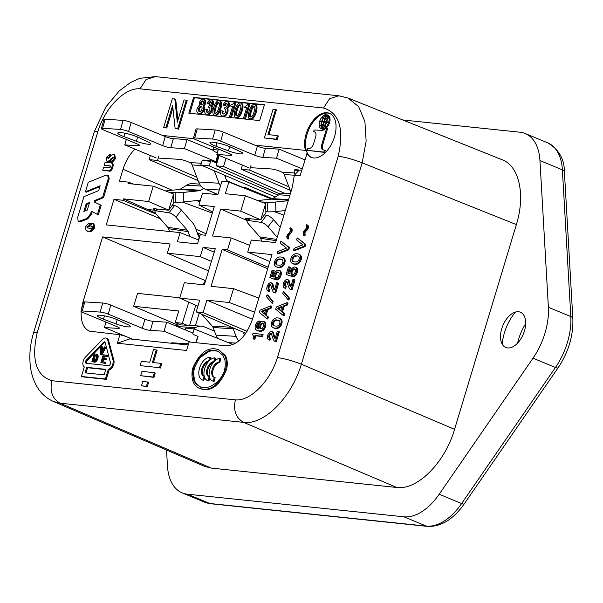<?xml version="1.0" encoding="UTF-8"?>
<svg xmlns="http://www.w3.org/2000/svg" width="603" height="603" viewBox="0 0 603 603"><rect width="100%" height="100%" fill="white"/><g stroke="black" fill="none" stroke-linecap="round" stroke-linejoin="round"><path stroke-width="0.9" d="M194.49 97.716L189.794 113.289L194.49 97.716L264.355 105.02L193.593 97.347L188.814 113.183L259.659 120.585L264.438 104.749L193.593 97.347M231.56 117.17L235.901 102.804L234.997 102.427L230.663 116.794L231.56 117.17L229.539 116.681L232.683 106.264L230.55 106.038L232.6 106.535M230.663 116.794L229.539 116.681M230.55 106.038L231.205 104.628A3.769 2.186 -67.5 0 0 234.1 102.337L234.997 102.427M206.038 114.163L206.935 114.532A4.809 2.789 -67.5 0 0 207.266 114.63L206.369 114.261A4.809 2.789 112.5 0 1 206.038 114.163A4.809 2.789 112.5 0 1 204.862 110.025L205.133 109.128L206.482 109.271L206.271 109.987A2.638 1.53 112.5 0 0 206.912 112.241A2.638 1.53 112.5 0 0 207.078 112.294L207.53 112.339A2.638 1.53 -67.5 0 0 209.64 110.341L209.859 109.625A2.638 1.53 -67.5 0 0 209.218 107.364A2.638 1.53 -67.5 0 0 209.045 107.311L208.6 107.266L209.083 105.653L209.535 105.698A2.088 1.214 -67.5 0 0 211.148 104.198L211.367 103.482A1.975 1.146 -67.5 0 0 210.884 101.794A1.975 1.146 -67.5 0 0 210.726 101.749L210.281 101.703A1.975 1.146 112.5 0 0 208.668 103.196L208.45 103.92L207.213 103.791L207.432 103.068A4.342 2.525 112.5 0 1 210.711 99.894L211.382 99.962A4.342 2.525 -67.5 0 1 211.517 100.015A4.342 2.525 -67.5 0 1 212.603 103.61L212.384 104.327L213.281 104.703L213.5 103.98L212.603 103.61M206.271 109.987L207.168 110.357L207.379 109.64L206.482 109.271M207.266 114.63L206.369 114.261M207.945 114.698A4.809 2.789 -67.5 0 0 211.834 111.035L210.937 110.658A4.809 2.789 -67.5 0 1 207.048 114.329M211.834 111.035L212.105 110.138L211.208 109.761L210.937 110.658M212.105 110.138A4.726 2.744 -67.5 0 0 211.789 106.95L210.892 106.58A4.221 2.45 -67.5 0 0 212.384 104.327M211.208 109.761A4.726 2.744 -67.5 0 0 210.892 106.58M211.789 106.95A4.221 2.45 -67.5 0 0 213.281 104.703M213.5 103.98A4.342 2.525 -67.5 0 0 212.414 100.384A4.342 2.525 -67.5 0 0 212.279 100.339L211.645 100.075M208.45 103.92L207.213 103.791M209.347 104.289L209.565 103.573L208.668 103.196M209.565 103.573A1.975 1.146 -67.5 0 1 211.178 102.073L210.281 101.703M209.588 107.651L208.6 107.266M207.168 110.357A2.638 1.53 -67.5 0 0 207.432 112.331M214.08 115.007L214.977 115.377A4.251 2.465 -67.5 0 0 215.392 115.482L215.678 115.512A4.251 2.465 -67.5 0 0 218.346 113.892A8.698 5.05 -67.5 0 0 220.54 109.497L221.052 107.779A8.698 5.05 -67.5 0 0 221.58 103.203A4.251 2.465 -67.5 0 0 220.427 101.251L219.53 100.874A4.251 2.465 112.5 0 1 220.683 102.827A8.698 5.05 112.5 0 1 220.155 107.402L219.643 109.12A8.698 5.05 -67.5 0 1 217.449 113.522A4.251 2.465 -67.5 0 1 214.781 115.135L214.495 115.105A4.251 2.465 112.5 0 1 214.08 115.007A4.251 2.465 112.5 0 1 212.927 113.047A8.698 5.05 112.5 0 1 213.454 108.472L213.975 106.754A8.698 5.05 -67.5 0 1 216.16 102.359A4.251 2.465 -67.5 0 1 218.829 100.739L219.115 100.769A4.251 2.465 112.5 0 1 219.53 100.874M216.251 104.236A9.271 5.382 -67.5 0 0 215.256 106.746L214.645 108.751A9.271 5.382 112.5 0 0 214.118 111.306A2.744 1.59 112.5 0 0 214.849 113.251A2.744 1.59 112.5 0 0 215.12 113.319L215.241 113.334A2.744 1.59 -67.5 0 0 217.359 111.645A9.271 5.382 -67.5 0 0 218.361 109.135L218.964 107.13A9.271 5.382 112.5 0 0 219.492 104.575A2.744 1.59 112.5 0 0 218.761 102.623A2.744 1.59 112.5 0 0 218.497 102.555L218.369 102.548A2.744 1.59 -67.5 0 0 216.251 104.236L217.148 104.605A9.271 5.382 -67.5 0 0 216.153 107.115L215.256 106.746M219.145 102.909A2.744 1.59 -67.5 0 0 217.148 104.605M216.153 107.115L215.542 109.12A9.271 5.382 -67.5 0 0 215.015 111.676A2.744 1.59 -67.5 0 0 215.369 113.341M243.537 118.143L245.557 118.633L249.898 104.266L249.001 103.889L244.66 118.256L243.537 118.143L246.68 107.726L244.547 107.5L245.202 106.09A3.769 2.186 -67.5 0 0 248.104 103.799L249.001 103.889M244.547 107.5L246.604 107.997M255.544 111.095A8.698 5.05 -67.5 0 0 256.064 106.527A4.251 2.465 -67.5 0 0 254.918 104.568L255.815 104.945A4.251 2.465 112.5 0 1 256.961 106.897A8.698 5.05 112.5 0 1 256.441 111.472L255.544 111.095L255.024 112.821A8.698 5.05 -67.5 0 1 252.838 117.216A4.251 2.465 -67.5 0 1 250.17 118.836L249.876 118.806A4.251 2.465 -67.5 0 1 249.469 118.701L250.366 119.07A4.251 2.465 112.5 0 0 250.773 119.175L251.067 119.206A4.251 2.465 -67.5 0 0 253.735 117.593A8.698 5.05 -67.5 0 0 255.921 113.191L256.441 111.472M199.397 113.809L198.5 113.439A4.809 2.789 112.5 0 1 198.161 113.341L199.058 113.711A4.809 2.789 -67.5 0 0 199.397 113.809L200.068 113.877A4.809 2.789 -67.5 0 0 203.965 110.213L204.236 109.316A4.726 2.744 -67.5 0 0 203.92 106.128A4.221 2.45 -67.5 0 0 205.412 103.882L205.631 103.158A4.342 2.525 -67.5 0 0 204.545 99.563A4.342 2.525 -67.5 0 0 204.409 99.51L203.776 99.254M221.889 115.814L222.786 116.191A4.809 2.789 -67.5 0 0 223.125 116.289L222.228 115.912A4.809 2.789 112.5 0 1 221.889 115.814A4.809 2.789 112.5 0 1 220.721 111.683L220.992 110.786L222.341 110.929L222.123 111.645A2.638 1.53 112.5 0 0 222.771 113.899A2.638 1.53 112.5 0 0 222.937 113.952L223.389 113.997A2.638 1.53 -67.5 0 0 225.499 112L225.718 111.276A2.638 1.53 -67.5 0 0 225.07 109.022A2.638 1.53 -67.5 0 0 224.904 108.97L225.447 109.309M225.424 105.231L224.527 104.854L224.308 105.57L223.072 105.442L225.205 105.947L225.424 105.231A1.975 1.146 -67.5 0 1 227.03 103.731L227.075 103.731M223.803 116.356A4.809 2.789 -67.5 0 0 227.693 112.686L227.964 111.789A4.726 2.744 -67.5 0 0 227.648 108.608A4.221 2.45 -67.5 0 0 229.14 106.354L229.359 105.638A4.342 2.525 -67.5 0 0 228.273 102.043A4.342 2.525 -67.5 0 0 228.138 101.99L227.504 101.726M223.291 113.99A2.638 1.53 -67.5 0 1 223.02 112.015L223.238 111.299L222.341 110.929M241.547 109.633A8.698 5.05 -67.5 0 0 242.067 105.065A4.251 2.465 -67.5 0 0 240.914 103.105L241.811 103.482A4.251 2.465 112.5 0 1 242.964 105.435A8.698 5.05 112.5 0 1 242.444 110.01L241.547 109.633L241.027 111.359A8.698 5.05 -67.5 0 1 238.841 115.753A4.251 2.465 -67.5 0 1 236.165 117.374L235.879 117.344A4.251 2.465 -67.5 0 1 235.464 117.238L236.361 117.608A4.251 2.465 112.5 0 0 236.775 117.713L237.062 117.743A4.251 2.465 -67.5 0 0 239.738 116.13A8.698 5.05 -67.5 0 0 241.924 111.728L242.444 110.01M201.688 102.751L200.791 102.374L200.58 103.098A2.088 1.214 112.5 0 0 201.108 104.794A2.088 1.214 112.5 0 0 201.214 104.832L201.666 104.877A2.088 1.214 -67.5 0 1 201.477 103.467L201.688 102.751A1.975 1.146 -67.5 0 1 203.301 101.251L203.347 101.259M240.529 105.148A2.744 1.59 -67.5 0 0 238.532 106.844A9.271 5.382 -67.5 0 0 237.537 109.347L236.64 108.977L236.029 110.982A9.271 5.382 -67.5 0 0 235.502 113.537A2.744 1.59 -67.5 0 0 236.24 115.49A2.744 1.59 -67.5 0 0 236.504 115.55L236.625 115.565A2.744 1.59 -67.5 0 0 238.743 113.877A9.271 5.382 -67.5 0 0 239.745 111.367L240.348 109.362A9.271 5.382 -67.5 0 0 240.883 106.806A2.744 1.59 -67.5 0 0 240.145 104.862A2.744 1.59 -67.5 0 0 239.881 104.794L239.753 104.779A2.744 1.59 -67.5 0 0 237.635 106.467A9.271 5.382 -67.5 0 0 236.64 108.977M236.753 115.572A2.744 1.59 112.5 0 1 236.399 113.914A9.271 5.382 112.5 0 1 236.926 111.351L237.537 109.347M199.563 111.51A2.638 1.53 -67.5 0 1 199.291 109.535L199.51 108.819L198.613 108.45A2.638 1.53 112.5 0 1 200.724 106.445L201.176 106.49A2.638 1.53 -67.5 0 1 201.342 106.543A2.638 1.53 -67.5 0 1 201.99 108.796L201.771 109.52A2.638 1.53 -67.5 0 1 199.661 111.517L199.209 111.472A2.638 1.53 112.5 0 1 199.043 111.419A2.638 1.53 112.5 0 1 198.395 109.166L198.613 108.45M199.51 108.819A2.638 1.53 -67.5 0 1 201.621 106.814L201.719 106.829M240.914 103.105A4.251 2.465 -67.5 0 0 240.507 103.007L240.213 102.977A4.251 2.465 -67.5 0 0 237.544 104.59A8.698 5.05 -67.5 0 0 235.358 108.992L234.838 110.711A8.698 5.05 -67.5 0 0 234.318 115.286A4.251 2.465 -67.5 0 0 235.464 117.238M224.452 108.924L224.942 107.304L225.394 107.357A2.088 1.214 -67.5 0 0 227.007 105.857L227.225 105.141A1.975 1.146 -67.5 0 0 226.743 103.445A1.975 1.146 -67.5 0 0 226.585 103.407L226.133 103.354A1.975 1.146 112.5 0 0 224.527 104.854M222.906 115.987A4.809 2.789 -67.5 0 0 226.796 112.316L227.067 111.419A4.726 2.744 -67.5 0 0 226.751 108.239A4.221 2.45 -67.5 0 0 228.243 105.985L228.462 105.269A4.342 2.525 -67.5 0 0 227.376 101.666A4.342 2.525 -67.5 0 0 227.241 101.621L226.562 101.553A4.342 2.525 112.5 0 0 223.283 104.726L223.072 105.442M198.161 113.341A4.809 2.789 112.5 0 1 196.993 109.203L197.264 108.306A4.726 2.744 112.5 0 1 199.42 105.382A4.221 2.45 112.5 0 1 199.337 102.97L199.555 102.246A4.342 2.525 112.5 0 1 202.834 99.073L203.513 99.141A4.342 2.525 -67.5 0 1 203.648 99.194A4.342 2.525 -67.5 0 1 204.734 102.789L204.515 103.505L205.412 103.882M203.92 106.128L203.023 105.759A4.221 2.45 -67.5 0 0 204.515 103.505M205.631 103.158L204.734 102.789M200.068 113.877L198.5 113.439M203.965 110.213L203.068 109.836A4.809 2.789 -67.5 0 1 199.171 113.507M204.236 109.316L203.339 108.939L203.068 109.836M203.339 108.939A4.726 2.744 -67.5 0 0 203.023 105.759M200.791 102.374A1.975 1.146 112.5 0 1 202.404 100.882L202.857 100.927A1.975 1.146 -67.5 0 1 203.015 100.972A1.975 1.146 -67.5 0 1 203.49 102.661L203.279 103.377A2.088 1.214 -67.5 0 1 201.666 104.877M203.301 101.251L202.404 100.882M201.477 103.467L200.58 103.098M201.621 106.814L200.724 106.445M199.291 109.535L198.395 109.166M223.02 112.015L222.123 111.645M223.125 116.289L222.228 115.912M227.693 112.686L226.796 112.316M227.964 111.789L227.067 111.419M227.648 108.608L226.751 108.239M229.14 106.354L228.243 105.985M229.359 105.638L228.462 105.269M225.205 105.947L224.308 105.57M227.03 103.731L226.133 103.354M254.526 106.61A2.744 1.59 -67.5 0 0 252.536 108.306A9.271 5.382 -67.5 0 0 251.534 110.809L250.637 110.439L250.034 112.444A9.271 5.382 -67.5 0 0 249.499 115A2.744 1.59 -67.5 0 0 250.237 116.952A2.744 1.59 -67.5 0 0 250.501 117.02L250.629 117.027A2.744 1.59 -67.5 0 0 252.747 115.339A9.271 5.382 -67.5 0 0 253.742 112.829L254.353 110.824A9.271 5.382 -67.5 0 0 254.881 108.269A2.744 1.59 -67.5 0 0 254.149 106.324A2.744 1.59 -67.5 0 0 253.878 106.256L253.757 106.241A2.744 1.59 -67.5 0 0 251.639 107.929A9.271 5.382 -67.5 0 0 250.637 110.439M250.75 117.035A2.744 1.59 112.5 0 1 250.396 115.377A9.271 5.382 112.5 0 1 250.931 112.814L251.534 110.809M245.557 118.633L244.66 118.256M254.918 104.568A4.251 2.465 -67.5 0 0 254.504 104.47L254.217 104.44A4.251 2.465 -67.5 0 0 251.541 106.053A8.698 5.05 -67.5 0 0 249.356 110.455L248.843 112.173A8.698 5.05 -67.5 0 0 248.315 116.748A4.251 2.465 -67.5 0 0 249.469 118.701M285.37 284.315L285.596 283.583L284.699 283.206L284.473 283.945L285.37 284.315A2.02 1.176 -67.5 0 0 285.475 285.965M338.208 156.207L277.41 357.587C270.257 381.277 250.253 401.425 235.411 399.872C233.105 410.432 235.841 417.932 243.627 422.371L396.812 487.473C417.427 490.345 444.954 462.629 454.556 429.328L516.372 224.595C525.59 195.04 519.304 166.096 502.299 159.81L348.037 98.04L338.848 95.787L329.6 98.688L323.532 108.005C339.421 113.002 344.313 129.065 338.208 156.207C345.398 157.202 353.388 159.411 362.177 162.848L366.134 141.117L364.898 121.572L358.604 106.603L348.037 98.04M90.767 226.163L91.656 223.231L93.111 223.457L93.623 227.798L89.998 231.288L86.086 230.783L85.475 226.758L88.95 222.997L89.606 223.072L88.724 225.997L86.93 226.773L87.111 227.926L91.264 228.416L92.282 227.437L91.95 226.344L90.767 226.163L92.267 226.6M289.749 232.163L290.586 230.165L289.885 228.575L290.45 227.874L290.97 228.499L291.226 230.806L287.661 235.547L287.97 238.049L287.292 238.735L286.757 236.971L287.134 234.929L289.749 232.163M269.722 336.15L269.94 335.419L269.044 335.042L268.825 335.781L269.722 336.15A2.02 1.176 -67.5 0 0 269.827 337.801M292.674 263.632L293.571 264.001A8.902 5.171 -67.5 0 0 294.437 264.22L295.538 264.333A8.902 5.171 -67.5 0 0 298.824 263.277A4.349 2.525 112.5 0 0 301.048 259.938L301.183 259.463A4.349 2.525 -67.5 0 0 301.055 255.883A8.902 5.171 -67.5 0 0 299.45 254.443L298.553 254.067A8.902 5.171 -67.5 0 0 297.694 253.848L296.586 253.735A8.902 5.171 112.5 0 0 293.299 254.798A4.349 2.525 112.5 0 0 291.083 258.129L290.94 258.604A4.349 2.525 -67.5 0 0 291.068 262.184A8.902 5.171 -67.5 0 0 292.674 263.632A8.902 5.171 -67.5 0 0 293.533 263.843L294.641 263.963A8.902 5.171 112.5 0 0 297.927 262.9A4.349 2.525 112.5 0 0 300.151 259.561L300.286 259.094A4.349 2.525 -67.5 0 0 300.158 255.514A8.902 5.171 -67.5 0 0 298.553 254.067M141.388 361.333L149.732 362.207L153.531 349.634L156.23 349.921L152.438 362.486L160.782 363.36L159.478 367.672L140.092 365.644L141.388 361.333M163.662 127.421L166.805 128.024L163.662 127.421L172.337 98.688L174.81 98.945L177.312 122.175L184.036 99.91L186.282 100.143L177.606 128.876L175.134 128.62L172.631 105.389L165.908 127.655M103.414 342.368L86.41 359.976A2.028 1.176 -67.5 0 0 85.551 361.875A2.028 1.176 -67.5 0 0 86.101 363.27A2.028 1.176 -67.5 0 0 86.297 363.315L108.578 365.644A2.028 1.176 -67.5 0 0 110.025 364.604A2.028 1.176 -67.5 0 0 110.432 362.509L105.156 342.579A2.028 1.176 -67.5 0 0 104.658 341.924A2.028 1.176 -67.5 0 0 103.414 342.368L104.311 342.745L87.307 360.345A2.028 1.176 -67.5 0 0 86.659 363.353M287.292 238.735L288.189 239.105L288.867 238.419L288.558 235.924L291.679 232.268L290.782 231.891M290.714 233.489L289.817 233.12M148.624 201.508L153.252 186.169L128.07 183.538L128.492 182.144L119.439 181.194L123.027 169.3L172.277 190.231M287.081 281.812L286.289 281.48A2.02 1.176 -67.5 0 0 284.699 283.206M287.118 281.865A2.02 1.176 -67.5 0 0 285.596 283.583M287.427 279.536L288.257 279.875A4.319 2.51 -67.5 0 1 288.287 279.89A4.319 2.51 -67.5 0 1 289.432 281.646L288.536 281.277A21.602 12.542 -67.5 0 0 290.035 286.01A3.558 2.065 -67.5 0 0 290.729 286.674A3.558 2.065 -67.5 0 0 290.774 286.689L292.937 279.521L294.083 279.641L291.143 289.38L290.458 289.312A3.399 1.975 -67.5 0 1 290.126 289.229A3.399 1.975 -67.5 0 1 289.448 288.566A38.162 22.16 -67.5 0 1 287.277 282.294A2.141 1.244 -67.5 0 0 286.749 281.526L286.289 281.48M290.126 289.229L291.023 289.598A3.399 1.975 -67.5 0 0 291.355 289.681L292.04 289.757L294.98 280.011L294.083 279.641M268.825 335.781A2.02 1.176 112.5 0 0 269.27 337.71A2.02 1.176 112.5 0 0 269.307 337.725L269.767 337.77L269.157 339.798L268.697 339.745A4.447 2.578 112.5 0 1 268.682 339.745A4.447 2.578 112.5 0 1 267.619 335.841L267.951 334.74A4.447 2.578 -67.5 0 1 271.244 331.296L271.712 331.341A4.319 2.51 -67.5 0 0 271.712 331.341A4.319 2.51 -67.5 0 1 272.88 333.105A21.602 12.542 -67.5 0 0 274.388 337.838A3.558 2.065 -67.5 0 0 275.081 338.509A3.558 2.065 -67.5 0 0 275.119 338.524L277.282 331.356L278.435 331.477L275.496 341.215L274.802 341.147A3.399 1.975 -67.5 0 1 274.478 341.064A3.399 1.975 -67.5 0 1 273.8 340.401A38.162 22.16 -67.5 0 1 271.629 334.122A2.141 1.244 -67.5 0 0 271.101 333.361L270.634 333.316A2.02 1.176 -67.5 0 0 269.044 335.042M260.014 310.213L270.83 305.842L270.219 307.862L266.956 309.226L265.29 314.743L267.559 316.688L266.948 318.708L259.343 312.414L260.014 310.213M266.948 318.708L267.845 319.077L268.456 317.057L266.187 315.113L267.853 309.603L271.116 308.239L271.727 306.211L270.83 305.842M98.033 131.122C105.186 107.432 125.19 87.284 140.024 88.837L146.099 79.521L155.34 76.619L139.798 78.33L130.519 82.49L119.319 90.857L105.879 106.912L94.354 131.529L98.033 131.122L37.228 332.502L33.557 332.909C30.271 343.921 29.17 354.624 30.24 365.034C31.092 373.528 33.564 381.111 37.657 387.767C41.554 393.963 46.815 398.53 53.433 401.462L60.127 403.203C52.333 398.764 49.597 391.264 51.903 380.704C36.022 375.707 31.13 359.637 37.228 332.502M53.441 401.47L204.59 466.375L211.201 468.086L60.127 403.203L243.627 422.371C263.956 425.303 291.641 397.43 301.372 364.227L454.556 429.328M285.415 285.943L284.804 287.963L284.345 287.91A4.447 2.578 112.5 0 1 284.33 287.91L285.227 288.279A4.447 2.578 -67.5 0 0 285.227 288.279A4.447 2.578 -67.5 0 0 285.242 288.287L285.701 288.332L286.312 286.312L284.955 285.89A2.02 1.176 112.5 0 1 284.918 285.875A2.02 1.176 112.5 0 1 284.473 283.945M282.792 293.442L283.35 291.603L288.588 297.837L288.038 299.676L282.792 293.442M97.452 214.367L98.349 214.743L101.206 205.276L100.309 204.899L97.452 214.367L91.37 211.208L90.503 214.065L86.779 218.527L78.194 221.542L77.674 217.502L81.103 205.985L83.923 196.653L98.688 190.608L100.143 185.777L85.385 191.822L88.264 182.287L105.698 175.254L107.56 175.066L108.314 178.405L102.616 197.271L94.535 200.573L94.121 201.937L100.309 204.899M83.719 301.982L83.048 301.719L81.345 309.927M81.194 311.563C80.727 321.806 83.478 328.341 89.448 331.16L119.907 334.733L125.334 336.21M110.349 156.26L110.914 154.406L110.017 154.029L109.196 156.727L107.779 157.579L107.997 158.649L111.156 155.25L113.907 154.496L114.547 158.37L111.427 161.981L110.59 161.89L111.412 159.177L113.16 158.159L112.867 157.142L109.286 160.707L107.47 161.393L106.957 161.272L106.362 157.481L110.017 154.029M109.836 156.999L109.196 156.727M525.665 323.721A35.796 20.788 -67.5 0 0 518.753 338.796A35.796 20.788 -67.5 0 0 517.638 343.077M502.209 344.162A35.796 20.788 112.5 0 1 504.402 332.841A35.796 20.788 112.5 0 1 515.542 312.03M271.719 302.902L272.616 303.271L273.167 301.432L267.928 295.199L267.031 294.829L272.27 301.063L271.719 302.902L266.473 296.668L267.031 294.829M273.167 301.432L272.27 301.063M159.478 367.672L140.092 365.644M87.737 228.032L87.827 227.15L89.621 226.374L88.724 225.997M288.558 235.924L287.661 235.547M288.505 236.866L287.608 236.489M283.267 315.482L284.164 315.859L284.774 313.831L282.506 311.894L284.171 306.377L287.435 305.012L288.046 302.985L287.149 302.616L286.538 304.636L283.274 306.007L281.609 311.517L283.877 313.462L283.267 315.482L275.661 309.188L276.332 306.987L287.149 302.616M287.435 305.012L286.538 304.636M271.78 331.371L272.609 331.71A4.319 2.51 -67.5 0 1 272.639 331.725A4.319 2.51 -67.5 0 1 273.777 333.482A21.602 12.542 -67.5 0 0 275.239 338.132M101.206 205.276L94.121 201.937M284.171 306.377L283.274 306.007M282.506 311.894L281.609 311.517M177.945 120.08L175.707 99.322L174.81 98.945M89.621 226.374L90.503 223.442L89.606 223.072M288.038 299.676L288.935 300.045L289.493 298.206L284.247 291.973L283.35 291.603M134.989 149.129C129.585 154.406 125.597 161.129 123.027 169.3M153.411 362.591L157.127 350.29L156.23 349.921M292.04 289.757L291.143 289.38M95.018 202.306L95.432 200.95L103.512 197.648L109.211 178.782L108.457 175.435L107.56 175.066M286.169 274.403L291.799 276.408L286.169 274.403L288.445 266.865L289.591 266.986L287.759 273.053L290.126 273.868A4.244 2.465 -67.5 0 1 292.304 268.139L292.809 267.732A4.967 2.887 -67.5 0 1 295.349 267.091A4.967 2.887 -67.5 0 1 296.375 272.059A4.967 2.887 -67.5 0 1 292.455 276.385L292.892 274.538A3.023 1.756 -67.5 0 0 295.244 271.87A3.023 1.756 -67.5 0 0 294.611 268.885A3.023 1.756 -67.5 0 0 294.317 268.81L294.045 268.78A3.121 1.809 -67.5 0 0 291.603 270.785A3.121 1.809 -67.5 0 0 291.453 274.199L290.902 276.038M288.536 281.277A4.319 2.51 -67.5 0 0 287.39 279.521A4.319 2.51 -67.5 0 0 287.36 279.506L286.9 279.46A4.447 2.578 -67.5 0 0 283.598 282.905L283.267 284.005A4.447 2.578 112.5 0 0 284.33 287.91M291.679 232.268L292.229 230.044L291.332 229.675M292.123 231.175L291.226 230.806M402.804 119.974L520.027 132.215A53.69 31.175 -67.5 0 1 525.228 133.527A53.69 31.175 -67.5 0 1 539.949 160.549L548.383 307.281A53.69 31.175 -67.5 0 1 533.022 358.182L439.203 494.234A53.69 31.175 -67.5 0 1 403.912 516.801L187.375 494.181A53.69 31.175 -67.5 0 1 182.174 492.877A53.69 31.175 -67.5 0 1 167.446 465.848L166.541 450.034M321.761 144.577L326.766 127.987L326.298 127.934A8.027 4.658 -67.5 0 1 322.017 130.308L314.095 129.984L313.575 131.688L314.057 131.74A5.005 2.909 -67.5 0 1 314.615 131.869A5.005 2.909 -67.5 0 1 315.61 136.987L313.583 143.718A5.148 2.985 -67.5 0 1 309.588 148.391L307.839 148.391L307.251 150.335L323.826 152.069L324.414 150.124L322.771 149.77A5.133 2.977 -67.5 0 1 321.761 144.577L322.658 144.946A5.133 2.977 -67.5 0 0 323.231 149.868M188.769 302.133L182.385 323.268L175.232 322.522L178.714 310.982L133.655 306.279L178.058 325.145M293.601 261.732A9.49 5.51 -67.5 0 1 293.442 261.634A2.811 1.628 -67.5 0 1 293.028 258.958L293.088 258.755A2.811 1.628 112.5 0 1 295.048 256.335A9.49 5.51 112.5 0 1 296.782 256.117L295.885 255.747A9.49 5.51 112.5 0 0 294.151 255.958A2.811 1.628 112.5 0 0 292.191 258.386L292.131 258.589A2.811 1.628 -67.5 0 0 292.545 261.265A9.49 5.51 -67.5 0 0 293.133 261.581A9.49 5.51 -67.5 0 0 294.053 261.815L295.342 261.951A9.49 5.51 112.5 0 0 297.083 261.74A2.811 1.628 112.5 0 0 299.035 259.313L299.096 259.109A2.811 1.628 -67.5 0 0 298.681 256.433A9.49 5.51 -67.5 0 0 298.093 256.117A9.49 5.51 -67.5 0 0 297.173 255.883M103.512 197.648L102.616 197.271M78.194 221.542L80.32 221.851L87.676 218.897L91.4 214.442L92.244 211.661M175.134 128.62L177.606 128.876M267.951 134.605L277.403 135.592L276.317 139.187L264.393 137.936L273.069 109.211L275.541 109.467L267.951 134.605M95.432 200.95L94.535 200.573M268.456 317.057L267.559 316.688M274.569 289.523A21.602 12.542 -67.5 0 1 273.106 284.872A4.319 2.51 -67.5 0 0 271.968 283.116A4.319 2.51 -67.5 0 0 271.938 283.101L271.109 282.762M273.807 292.455L274.704 292.824A3.399 1.975 -67.5 0 0 275.028 292.907L275.722 292.983L278.661 283.237L277.764 282.867L274.825 292.606L274.131 292.538A3.399 1.975 -67.5 0 1 273.807 292.455A3.399 1.975 -67.5 0 1 273.129 291.792A38.162 22.16 -67.5 0 1 270.958 285.513A2.141 1.244 -67.5 0 0 270.43 284.752L269.971 284.706A2.02 1.176 -67.5 0 0 268.373 286.433L268.154 287.171A2.02 1.176 112.5 0 0 268.599 289.101A2.02 1.176 112.5 0 0 268.637 289.116L269.096 289.161L268.486 291.189L268.026 291.136A4.447 2.578 112.5 0 1 268.011 291.136A4.447 2.578 112.5 0 1 266.948 287.232L267.28 286.131A4.447 2.578 -67.5 0 1 270.581 282.686L271.041 282.732A4.319 2.51 -67.5 0 1 271.071 282.747A4.319 2.51 -67.5 0 1 272.209 284.495A21.602 12.542 -67.5 0 0 273.717 289.229A3.558 2.065 -67.5 0 0 274.41 289.9A3.558 2.065 -67.5 0 0 274.448 289.915L276.619 282.747L277.764 282.867M270.792 285.091A2.02 1.176 -67.5 0 0 269.27 286.809L268.373 286.433M269.157 289.191A2.02 1.176 -67.5 0 1 269.051 287.541L269.27 286.809M268.011 291.136L268.908 291.505A4.447 2.578 -67.5 0 0 268.908 291.505A4.447 2.578 -67.5 0 0 268.923 291.513L269.383 291.558L269.993 289.538L269.096 289.161M294.995 269.157L294.95 269.149A3.121 1.809 -67.5 0 0 292.5 271.154A3.121 1.809 -67.5 0 0 292.349 274.569L291.453 274.199M291.799 276.408L292.349 274.569M288.679 273.37L290.488 267.363L289.591 266.986M292.455 276.385L293.352 276.762A4.967 2.887 -67.5 0 0 297.271 272.428A4.967 2.887 -67.5 0 0 296.246 267.461L295.349 267.091M292.229 230.044L291.875 228.876L290.45 227.874M289.432 281.646A21.602 12.542 -67.5 0 0 290.887 286.297M273.31 327.776L274.207 328.153A8.902 5.171 -67.5 0 0 275.066 328.364L276.166 328.484A8.902 5.171 -67.5 0 0 279.453 327.421A4.349 2.525 112.5 0 0 281.676 324.09L281.82 323.615A4.349 2.525 -67.5 0 0 281.684 320.035A8.902 5.171 -67.5 0 0 280.086 318.588L279.189 318.218A8.902 5.171 -67.5 0 0 278.322 318L277.222 317.887A8.902 5.171 112.5 0 0 273.935 318.942A4.349 2.525 112.5 0 0 271.712 322.281L271.569 322.756A4.349 2.525 -67.5 0 0 271.704 326.336A8.902 5.171 -67.5 0 0 273.31 327.776A8.902 5.171 -67.5 0 0 274.169 327.994L275.269 328.107A8.902 5.171 112.5 0 0 278.556 327.052A4.349 2.525 112.5 0 0 280.779 323.713L280.923 323.246A4.349 2.525 -67.5 0 0 280.787 319.658A8.902 5.171 -67.5 0 0 279.189 318.218M259.81 323.268L260.36 321.429L259.463 321.052A4.816 2.796 -67.5 0 0 255.589 324.889A4.816 2.796 -67.5 0 0 256.207 329.954A17.623 10.236 -67.5 0 0 257.119 330.421A17.623 10.236 -67.5 0 0 260.76 330.783A5.043 2.925 -67.5 0 0 264.649 326.321A5.043 2.925 -67.5 0 0 263.579 321.369A5.043 2.925 -67.5 0 0 258.378 326.992A5.223 3.03 -67.5 0 0 258.747 328.944A27.595 16.025 -67.5 0 1 257.933 328.65A27.595 16.025 -67.5 0 1 257.119 328.266A2.887 1.681 -67.5 0 1 256.637 325.319A2.887 1.681 -67.5 0 1 258.913 322.891L259.81 323.268A2.887 1.681 -67.5 0 0 257.534 325.688A2.887 1.681 -67.5 0 0 258.016 328.635A27.595 16.025 -67.5 0 0 258.386 328.823M257.119 330.421L258.016 330.798A17.623 10.236 -67.5 0 0 261.657 331.153A5.043 2.925 -67.5 0 0 265.546 326.69A5.043 2.925 -67.5 0 0 264.476 321.738L263.579 321.369M113.899 360.421L108.63 340.491A6.113 3.55 -67.5 0 0 107.123 338.517L106.226 338.14A6.113 3.55 -67.5 0 0 102.48 339.497L85.475 357.104A6.113 3.55 -67.5 0 0 82.905 362.637A6.113 3.55 -67.5 0 0 84.299 366.933L81.42 376.468L82.325 376.837L106.286 379.347L109.158 369.827A6.113 3.55 -67.5 0 0 113.899 360.421L113.002 360.051L107.733 340.122A6.113 3.55 -67.5 0 0 106.226 338.14M293.42 250.373L294.317 250.742L305.08 246.559L305.751 244.351L297.196 237.876L304.854 243.981L304.183 246.19L293.42 250.373L294.03 248.353L302.789 244.901L296.586 239.896L297.196 237.876M276.355 266.85L277.252 267.227A8.902 5.171 -67.5 0 0 278.111 267.446L279.219 267.559A8.902 5.171 -67.5 0 0 282.506 266.496A4.349 2.525 -67.5 0 0 284.722 263.164L284.865 262.689A4.349 2.525 -67.5 0 0 284.737 259.109A8.902 5.171 -67.5 0 0 283.131 257.662L282.234 257.293A8.902 5.171 -67.5 0 0 281.367 257.074L280.267 256.961A8.902 5.171 112.5 0 0 276.981 258.024A4.349 2.525 112.5 0 0 274.757 261.355L274.621 261.83A4.349 2.525 -67.5 0 0 274.749 265.41A8.902 5.171 -67.5 0 0 276.355 266.85A8.902 5.171 -67.5 0 0 277.214 267.069L278.322 267.189A8.902 5.171 112.5 0 0 281.609 266.127A4.349 2.525 112.5 0 0 283.825 262.787L283.968 262.32A4.349 2.525 -67.5 0 0 283.84 258.74A8.902 5.171 -67.5 0 0 282.234 257.293M253.019 338.871L254.835 339.338L255.891 335.848L262.569 336.542L263.127 334.703L262.23 334.333L261.672 336.173L254.994 335.472L253.938 338.969L253.132 338.502A3.859 2.239 -67.5 0 0 252.574 334.838L253.019 333.369L262.23 334.333M268.93 134.71L276.438 109.836L275.541 109.467M264.393 137.936L277.214 139.557L278.3 135.969L277.403 135.592M277.101 253.599L277.998 253.969L288.762 249.785L289.432 247.577L280.877 241.094L288.536 247.207L287.865 249.408L277.101 253.599L277.712 251.572L286.47 248.127L280.267 243.122L280.877 241.094M178.503 129.246L187.179 100.52L186.282 100.143M166.805 128.024L172.903 107.854M93.111 223.457L94.008 223.826L94.52 228.175L90.895 231.658L89.998 231.288M86.086 230.783L90.895 231.658M303.611 235.509L304.507 235.879L305.193 235.193L304.877 232.698L308.442 227.949L308.193 225.65L306.769 224.655L307.651 226.449L307.545 227.58L303.98 232.321L304.289 234.823L303.611 235.509L303.121 232.803L304.131 230.632L306.573 228.047L306.912 226.939L306.203 225.349L306.769 224.655M274.478 341.064L275.375 341.434A3.399 1.975 -67.5 0 0 275.699 341.517L276.393 341.592L279.332 331.846L278.435 331.477M271.463 333.7A2.02 1.176 -67.5 0 0 269.94 335.419M269.564 340.107A4.447 2.578 -67.5 0 0 269.579 340.115L270.054 340.167L270.664 338.147L269.767 337.77M268.682 339.745L269.579 340.115A4.447 2.578 -67.5 0 0 269.594 340.122L268.697 339.745M269.85 277.629L275.481 279.634L276.031 277.795L275.134 277.425L274.576 279.264L269.85 277.629L272.126 270.091L273.272 270.212L271.44 276.28L273.807 277.094A4.244 2.465 -67.5 0 1 275.986 271.365L276.491 270.958A4.967 2.887 -67.5 0 1 279.031 270.317A4.967 2.887 -67.5 0 1 280.056 275.285A4.967 2.887 -67.5 0 1 276.136 279.611L276.573 277.764A3.023 1.756 -67.5 0 0 278.925 275.096A3.023 1.756 -67.5 0 0 278.292 272.104A3.023 1.756 -67.5 0 0 277.998 272.036L277.727 272.006A3.121 1.809 -67.5 0 0 275.277 274.011A3.121 1.809 -67.5 0 0 275.134 277.425M272.36 276.596L274.169 270.589L273.272 270.212M276.136 279.611L277.033 279.988A4.967 2.887 -67.5 0 0 280.953 275.654A4.967 2.887 -67.5 0 0 279.928 270.687L279.031 270.317M276.031 277.795A3.121 1.809 -67.5 0 1 276.174 274.38A3.121 1.809 -67.5 0 1 278.624 272.375L278.676 272.383M85.385 191.822L86.282 192.191L99.894 186.621M111.661 163.262C114.887 162.478 112.309 172.322 109.279 171.139L102.721 170.174L103.603 167.242L109.505 167.86L110.515 166.918L110.243 165.885L104.213 165.23L110.53 166.164M113.198 157.519L111.713 159.207M111.171 159.961L110.183 161.076L108.367 161.762L106.957 161.272M109.769 157.089L108.57 158.544M113.907 154.496L114.804 154.873L115.444 158.74L112.324 162.35L111.427 161.981M110.59 161.89L112.324 162.35M160.375 368.041L161.679 363.73L160.782 363.36M141.456 385.792L147.298 386.681L148.602 382.37L147.705 382.001L146.401 386.312L141.456 385.792L142.753 381.48L147.705 382.001M140.665 375.707L153.946 377.372L155.242 373.061L154.345 372.692L153.049 377.003L140.665 375.707L141.969 371.395L154.345 372.692M306.844 153.448A23.864 13.854 -67.5 0 0 311.186 157.391A23.864 13.854 -67.5 0 0 333.127 140.657A23.864 13.854 -67.5 0 0 329.464 113.311A23.864 13.854 -67.5 0 0 310.846 123.69A23.864 13.854 -67.5 0 0 305.51 150.411L306.837 151.994A23.864 13.854 -67.5 0 0 307.274 152.958L300.106 175.774L294.332 175.172L298.832 170.528L294.347 170.054L295.018 169.601L301.756 170.302M129.939 338.117L129.698 338.901L117.336 343.243L186.553 350.471L189.123 341.961L226.163 345.836C237.416 345.248 246.16 336.436 252.408 319.409L271.976 254.602L247.682 252.062L251.315 240.039L275.601 242.579L292.387 186.99L294.332 175.172M117.336 343.243L119.907 334.733M83.048 301.719L102.616 236.911L205.608 280.681M245.768 333.293L196.186 311.887L199.721 300.188L179.679 298.101L184.314 282.762L204.349 284.85L215.271 248.677L203.038 247.403L200.249 256.622L167.333 253.185L170.114 243.966L102.616 236.911M196.186 311.887L203.105 312.61L247.072 331.296M258.853 298.063L233.534 288.664L229.351 302.525L206.859 300.173L203.105 312.61M233.534 288.664L211.042 286.312L222.19 249.401L227.527 249.959L231.16 237.936L212.542 235.992L220.675 209.037L240.718 211.125L245.346 195.787L225.311 193.699L228.839 182L221.919 181.277L217.871 194.701L202.533 193.096L198.945 204.982L214.284 206.588L205.623 235.268L200.286 234.71L197.498 243.929L177.342 241.818L180.124 232.6L106.249 224.889L113.967 199.329L123.012 200.279L123.434 198.877L148.617 201.508L168.644 210.221L173.536 194.008L153.252 186.169M162.539 135.464L193.902 138.743M213.756 147.117L213.025 149.529L218.135 150.064M226.019 158.31L223.532 166.556L216.085 165.772L219.191 155.476M254.67 145.097L305.51 150.411M199.616 388.37L200.513 388.739C211.005 392.184 219.718 385.709 226.653 369.3C227.753 363.775 227.361 359.252 225.469 355.74L218.527 349.65C208.035 346.205 199.322 352.687 192.387 369.089C190.978 379.506 193.39 385.935 199.616 388.37C210.108 391.814 218.821 385.332 225.748 368.93C226.856 363.405 226.464 358.883 224.572 355.363L218.527 349.65M276.393 341.592L275.496 341.215M288.867 238.419L287.97 238.049M153.946 377.372L153.049 377.003M277.214 139.557L276.317 139.187M108.676 157.948L107.779 157.579M266.187 315.113L265.29 314.743M87.827 227.15L86.93 226.773M200.075 235.396L197.807 234.446M160.247 218.716L113.967 199.329M298.523 256.335A9.49 5.51 -67.5 0 0 298.07 256.252M320.969 125.507A4.477 2.6 -67.5 0 0 319.447 126.419A7.07 4.108 -67.5 0 0 321.211 128.771A7.07 4.108 -67.5 0 0 321.512 128.869A10.417 6.053 -67.5 0 1 320.969 125.507L321.354 125.665M322.206 128.635A10.417 6.053 -67.5 0 0 322.409 129.246L321.512 128.869M321.211 128.771L322.108 129.14A7.07 4.108 -67.5 0 0 322.409 129.246M326.442 115.09L325.424 118.467A7.899 4.583 -67.5 0 0 326.992 118.263A8.615 5.005 -67.5 0 0 326.442 115.09L327.037 115.339M326.992 118.263L327.557 118.497M325.424 118.467L326.321 118.836A7.899 4.583 -67.5 0 0 326.411 118.851M326.555 115.135A10.417 6.053 -67.5 0 1 326.705 114.992L325.808 114.623A7.07 4.108 -67.5 0 0 322.439 116.507A4.477 2.6 -67.5 0 0 323.336 117.668L323.66 117.804M325.808 114.623A10.417 6.053 -67.5 0 0 323.336 117.668M325.967 115.045A8.615 5.005 -67.5 0 0 323.6 117.909A7.899 4.583 -67.5 0 0 324.15 118.218A7.899 4.583 -67.5 0 0 324.949 118.414L325.967 115.045L326.404 115.226M324.949 118.414L325.884 118.655M324.15 118.218L325.047 118.595A7.899 4.583 -67.5 0 0 325.846 118.791M322.839 125.123A9.158 5.314 -67.5 0 1 323.954 125.062L323.057 124.685L323.849 122.07L321.896 121.866A8.254 4.794 -67.5 0 0 321.369 124.904L321.987 125.168M323.057 124.685A9.158 5.314 -67.5 0 0 321.369 124.904M323.849 122.07L324.286 122.251M322.922 125.13A7.899 4.583 -67.5 0 0 321.354 125.334A8.615 5.005 -67.5 0 0 321.904 128.507L322.922 125.13L323.359 125.311M321.904 128.507L322.688 128.831M325.311 125.416L324.994 125.288A8.254 4.794 -67.5 0 0 326.276 122.326L326.607 122.462M324.829 125.183A9.158 5.314 -67.5 0 0 324.429 125.107L323.532 124.738A9.158 5.314 -67.5 0 1 324.399 124.957A9.158 5.314 -67.5 0 1 324.994 125.288M326.276 122.326L324.324 122.123L323.532 124.738M326.261 126.713A7.07 4.108 -67.5 0 0 328.56 122.56L329.457 122.937A7.07 4.108 -67.5 0 1 327.158 127.09L326.261 126.713A6.128 3.558 -67.5 0 0 325.273 125.484A9.105 5.284 -67.5 0 0 326.638 122.364L328.56 122.56M324.504 121.527L326.457 121.731A8.254 4.794 -67.5 0 0 326.984 118.693A9.158 5.314 -67.5 0 1 325.288 118.912L324.504 121.527L327.354 122.108A8.254 4.794 -67.5 0 0 327.384 122.002M326.457 121.731L327.354 122.108M324.414 118.791A9.158 5.314 -67.5 0 1 324.256 118.685L323.359 118.316A8.254 4.794 -67.5 0 0 322.07 121.278L324.964 121.723M322.07 121.278L324.919 121.851M323.359 118.316A9.158 5.314 -67.5 0 0 323.954 118.64A9.158 5.314 -67.5 0 0 324.813 118.859L325.251 119.04M324.022 121.482L324.813 118.859M329.637 122.341L326.818 121.768L329.637 122.341A7.07 4.108 -67.5 0 0 329.909 117.977L329.012 117.608A7.07 4.108 -67.5 0 1 328.733 121.972M326.818 121.768A9.105 5.284 -67.5 0 0 327.361 118.565A6.128 3.558 -67.5 0 0 329.012 117.608M321.866 121.964L319.613 121.625A7.07 4.108 -67.5 0 0 319.341 125.989L319.741 126.155M321.535 121.829A9.105 5.284 -67.5 0 0 320.984 125.032L321.55 125.273M320.984 125.032A6.128 3.558 -67.5 0 0 319.341 125.989M327.384 118.09A4.477 2.6 -67.5 0 0 328.899 117.178A7.07 4.108 -67.5 0 0 327.143 114.834A7.07 4.108 -67.5 0 0 326.841 114.728A10.417 6.053 -67.5 0 1 327.384 118.09L327.949 118.331M328.899 117.178L329.796 117.555A7.07 4.108 -67.5 0 0 328.04 115.203L327.143 114.834M322.658 144.946L327.663 128.356L326.766 127.987M324.414 150.124L325.311 150.494L324.723 152.438L323.826 152.069M307.251 150.335L324.723 152.438M315.037 132.117A5.005 2.909 -67.5 0 0 314.954 132.11L314.057 131.74M313.575 131.688L314.954 132.11M322.635 121.512A9.105 5.284 -67.5 0 0 322.605 121.61L319.794 121.037A7.07 4.108 -67.5 0 1 322.085 116.884A6.128 3.558 -67.5 0 0 323.072 118.12L323.969 118.489A9.105 5.284 -67.5 0 0 323.932 118.55M323.072 118.12A9.105 5.284 -67.5 0 0 321.708 121.241L322.605 121.61M322.085 116.884L322.778 117.17M323.11 117.525A6.128 3.558 -67.5 0 0 323.969 118.489M319.794 121.037L321.708 121.241M326.155 128.092A7.07 4.108 -67.5 0 1 323.434 129.351L322.537 128.974A7.07 4.108 -67.5 0 0 325.906 127.097A4.477 2.6 -67.5 0 0 325.017 125.929L325.914 126.306A4.477 2.6 -67.5 0 1 326.133 126.449M325.906 127.097L326.803 127.467A4.477 2.6 -67.5 0 0 326.464 126.803M322.537 128.974A10.417 6.053 -67.5 0 0 325.017 125.929M326.329 127.942A7.07 4.108 -67.5 0 0 326.803 127.467M322.379 128.56A8.615 5.005 -67.5 0 0 324.753 125.688L325.65 126.065A7.899 4.583 -67.5 0 0 325.092 125.748L324.195 125.379A7.899 4.583 -67.5 0 0 323.396 125.183L322.379 128.56L322.801 128.733M324.753 125.688A7.899 4.583 -67.5 0 0 324.195 125.379M84.993 211.005L87.02 204.281L89.289 203.354M89.546 202.51L86.123 203.912L83.84 211.472L87.262 210.07L89.546 202.51M87.02 204.281L86.123 203.912M128.492 182.144L133.271 184.081M285.242 288.287L284.345 287.91M133.655 306.279L137.552 293.382L179.777 297.792M267.853 309.603L266.956 309.226M180.124 232.6L198.673 240.032M270.054 340.167L269.157 339.798M111.879 158.973L110.982 158.597M284.774 313.831L283.877 313.462M271.433 333.647L270.634 333.316M289.063 235.027L288.166 234.657M291.875 228.876L290.97 228.499M156.32 214.231L123.012 200.279M501.756 328.665A19.092 11.088 112.5 0 1 510.914 314.457A19.092 11.088 112.5 0 1 523.125 314.284A19.092 11.088 112.5 0 1 524.429 331.032A19.092 11.088 112.5 0 1 511.261 347.479A19.092 11.088 112.5 0 1 500.663 339.18A19.092 11.088 112.5 0 1 501.756 328.665M307.274 152.958A23.864 13.854 -67.5 0 0 311.638 157.564M329.909 113.507A23.864 13.854 -67.5 0 0 311.073 125.138A23.864 13.854 -67.5 0 0 306.837 151.994M289.493 298.206L288.588 297.837M289.432 247.577L288.536 247.207M288.762 249.785L287.865 249.408M105.035 342.278A2.028 1.176 -67.5 0 0 104.311 342.745M91.875 361.694L95.01 362.199L97.068 360.398L98.153 355.974L97.867 355.039L96.412 354.202L97.294 356.313L96.171 360.029L94.535 361.672L91.875 361.694L94.241 353.878L96.412 354.202M100.271 354.504L101.899 354.956L105.977 347.313L105.08 346.936L101.002 354.579L100.271 354.504L100.912 346.506L101.59 346.574L101.078 353.079L104.409 346.868L105.08 346.936M102.163 351.052L102.487 346.944L101.59 346.574M100.889 362.637L105.344 363.383L105.638 362.403L104.741 362.034L104.447 363.014L100.889 362.637L103.256 354.82L106.746 355.182L106.452 356.162L103.633 355.868L102.925 358.212L105.495 358.484L105.201 359.456L102.631 359.192L101.862 361.732L104.741 362.034M103.904 358.31L104.53 356.237L107.349 356.531L107.643 355.551L106.746 355.182M102.842 361.83L103.528 359.561L106.098 359.833L106.392 358.853L105.495 358.484M285.701 288.332L284.804 287.963M264.4 313.756L261.287 311.48L264.31 314.073L265.697 309.475L261.287 311.48M110.183 161.076L109.286 160.707M280.629 310.846L282.016 306.249L277.606 308.254L280.629 310.846M280.719 310.53L277.606 308.254M278.503 308.63L281.744 307.153M396.812 487.473L211.201 468.086M271.116 308.239L270.219 307.862M173.536 194.008L173.785 203.241L168.644 210.221L154.406 208.736L153.245 208.842L155.19 210.281L147.72 209.497L123.434 198.877M262.184 311.857L265.418 310.379M86.003 372.948L87.578 367.732L105.706 369.624M218.346 351.353C213.673 350.433 210.357 350.614 208.404 351.896L201.319 356.757C199.819 357.255 194.113 367.023 194.302 369.383C192.998 371.614 194.377 382.558 195.832 382.596C196.058 383.606 197.678 385.091 200.693 387.043M219.771 362.591L218.874 362.215L220.012 358.431L220.909 358.8L219.771 362.591A8.02 4.658 -67.5 0 0 213.341 369.066A8.02 4.658 -67.5 0 0 214.457 377.433M214.05 381.526L215.196 377.742L214.299 377.372L213.153 381.156L214.05 381.526A12.007 6.972 -67.5 0 1 213.289 381.3L212.392 380.923A12.007 6.972 -67.5 0 0 213.153 381.156M215.06 360.624L215.768 358.265L214.872 357.896L213.733 361.679A8.02 4.658 -67.5 0 0 207.191 368.478A8.02 4.658 -67.5 0 0 208.781 376.709A8.02 4.658 -67.5 0 0 209.158 376.83L208.012 380.621L208.909 380.99L209.784 378.096M213.447 362.29A8.02 4.658 -67.5 0 0 207.922 369.398A8.02 4.658 -67.5 0 0 209.316 376.898M214.872 357.896A12.007 6.972 -67.5 0 0 204.93 367.905A12.007 6.972 -67.5 0 0 207.251 380.387L208.148 380.757A12.007 6.972 -67.5 0 0 208.909 380.99M208.306 361.755A8.02 4.658 -67.5 0 0 202.781 368.863A8.02 4.658 -67.5 0 0 204.176 376.362M209.919 360.081L210.628 357.73L209.731 357.353A12.007 6.972 -67.5 0 0 199.789 367.37A12.007 6.972 -67.5 0 0 202.111 379.852L203.007 380.222A12.007 6.972 -67.5 0 0 203.769 380.455L204.643 377.561M279.159 320.487A9.49 5.51 -67.5 0 0 278.699 320.404L276.521 319.899A9.49 5.51 112.5 0 0 274.78 320.11A2.811 1.628 112.5 0 0 272.82 322.537L272.76 322.741A2.811 1.628 -67.5 0 0 273.182 325.409A9.49 5.51 -67.5 0 0 273.77 325.733A9.49 5.51 -67.5 0 0 274.689 325.967L275.97 326.095A9.49 5.51 112.5 0 0 277.712 325.884A2.811 1.628 112.5 0 0 279.671 323.457L279.732 323.261A2.811 1.628 -67.5 0 0 279.31 320.585A9.49 5.51 -67.5 0 0 278.722 320.261A9.49 5.51 -67.5 0 0 277.802 320.035M274.229 325.884A9.49 5.51 -67.5 0 1 274.079 325.786A2.811 1.628 -67.5 0 1 273.656 323.11L273.717 322.906A2.811 1.628 112.5 0 1 275.677 320.479A9.49 5.51 112.5 0 1 277.418 320.268L278.699 320.404M93.849 360.798L95.485 355.393L96.307 355.476M263.27 323.359A3.105 1.801 -67.5 0 0 260.911 325.612A3.105 1.801 -67.5 0 0 260.978 328.876M282.204 259.561A9.49 5.51 -67.5 0 0 281.752 259.478L280.463 259.343A9.49 5.51 112.5 0 0 278.722 259.561A2.811 1.628 112.5 0 0 276.769 261.981L276.709 262.184A2.811 1.628 -67.5 0 0 277.124 264.86A9.49 5.51 -67.5 0 0 277.282 264.958M259.463 321.052L258.913 322.891M262.561 322.989A3.105 1.801 -67.5 0 0 259.916 325.484A3.105 1.801 -67.5 0 0 260.488 328.801A3.105 1.801 -67.5 0 0 260.79 328.876A3.105 1.801 -67.5 0 0 263.436 326.374A3.105 1.801 -67.5 0 0 262.863 323.065A3.105 1.801 -67.5 0 0 262.561 322.989M193.405 369.013C192.101 371.237 193.48 382.189 194.935 382.219C195.161 383.335 196.932 384.88 200.241 386.862C201.726 388.091 205.118 388 210.409 386.583L217.133 382.204C219.484 380.508 224.527 372.548 224.738 369.006C225.371 365.855 225.416 362.84 224.866 359.976L222.876 355.273L217.902 351.157C213.07 350.026 209.603 350.155 207.507 351.526L200.422 356.388C198.922 356.886 193.216 366.654 193.405 369.013L194.302 369.383M218.874 362.215A8.02 4.658 -67.5 0 0 212.331 369.013A8.02 4.658 -67.5 0 0 213.914 377.244A8.02 4.658 -67.5 0 0 214.299 377.372M220.012 358.431A12.007 6.972 -67.5 0 0 210.07 368.448A12.007 6.972 -67.5 0 0 212.392 380.923M207.251 380.387A12.007 6.972 -67.5 0 0 208.012 380.621M204.259 376.4L202.872 380.086L203.769 380.455M208.774 361.22L208.593 361.144A8.02 4.658 -67.5 0 0 202.05 367.943A8.02 4.658 -67.5 0 0 203.641 376.166A8.02 4.658 -67.5 0 0 204.018 376.295M209.731 357.353L208.593 361.144M202.111 379.852A12.007 6.972 -67.5 0 0 202.872 380.086M268.923 291.513L268.026 291.136M269.383 291.558L268.486 291.189M269.051 287.541L268.154 287.171M270.762 285.038L269.971 284.706M275.722 292.983L274.825 292.606M275.873 261.612L275.812 261.815A2.811 1.628 -67.5 0 0 276.227 264.491A9.49 5.51 -67.5 0 0 276.815 264.807A9.49 5.51 -67.5 0 0 277.734 265.041L279.023 265.177A9.49 5.51 112.5 0 0 280.757 264.958A2.811 1.628 112.5 0 0 282.717 262.539L282.777 262.335A2.811 1.628 -67.5 0 0 282.362 259.659A9.49 5.51 -67.5 0 0 281.774 259.343A9.49 5.51 -67.5 0 0 280.855 259.109L279.566 258.973A9.49 5.51 112.5 0 0 277.825 259.184A2.811 1.628 112.5 0 0 275.873 261.612L276.769 261.981M109.158 369.827L108.261 369.458L105.389 378.97L81.42 376.468M106.286 379.347L105.389 378.97M108.261 369.458A6.113 3.55 -67.5 0 0 113.002 360.051M85.023 372.842L104.131 374.84L105.789 369.353L86.681 367.355L85.023 372.842M97.618 354.813L96.721 354.436M97.867 355.039L96.97 354.662M94.55 362.252L93.653 361.883M95.01 362.199L94.113 361.83M95.432 362.041L94.535 361.672M95.741 361.875L94.837 361.506M96.254 361.423L95.357 361.054M96.646 360.963L95.749 360.586M97.068 360.398L96.171 360.029M97.52 359.539L96.623 359.169M97.784 358.86L96.887 358.491M97.965 358.272L97.068 357.903M98.108 357.587L97.211 357.21M98.191 356.682L97.294 356.313M98.153 355.974L97.256 355.604M98.055 355.461L97.158 355.084M96.457 355.725L94.588 355.024L92.877 360.692L94.437 360.752L95.312 360.142L96.39 357.835L96.457 355.725M95.485 355.393L94.588 355.024M96.133 355.318L95.689 355.137M101.899 354.956L101.002 354.579M105.344 363.383L104.447 363.014M103.528 359.561L102.631 359.192M106.098 359.833L105.201 359.456M104.53 356.237L103.633 355.868M107.349 356.531L106.452 356.162M87.578 367.732L86.681 367.355M104.213 165.23L105.095 162.297L110.764 162.885C113.99 162.109 111.412 171.953 108.382 170.762L102.721 170.174M110.764 162.885L112.248 163.405M254.835 339.338L253.938 338.969M255.891 335.848L254.994 335.472M262.569 336.542L261.672 336.173M147.298 386.681L146.401 386.312M305.751 244.351L304.854 243.981M305.08 246.559L304.183 246.19M308.193 225.65L307.296 225.273M308.548 226.826L307.651 226.449M305.193 235.193L304.289 234.823M304.832 233.64L303.927 233.271M304.877 232.698L303.98 232.321M305.382 231.801L304.485 231.431M307.033 230.271L306.136 229.894M307.997 229.042L307.1 228.665M308.442 227.949L307.545 227.58M275.481 279.634L274.576 279.264M225.447 177.576L225.982 175.805M217.351 152.83L214.208 151.489L213.025 149.529M150.32 155.491L149.084 159.591L157.504 160.473L196.789 177.169M158.883 155.906L157.504 160.473M213.281 149.959L211.811 149.8M198.123 180.651L149.084 159.591M212.316 213.093L182.34 202.05M155.468 213.063L147.72 209.497M202.073 234.899L197.151 232.607M195.9 229.117L206.06 233.813M155.19 210.281L155.657 210.5M212.64 212.03L198.945 204.982M167.333 253.185L208.563 270.89M197.905 306.196L179.679 298.093M203.038 247.403L214.223 252.16M200.249 256.622L211.442 261.378M218.58 155.22L216.266 162.893L211.344 160.858L202.91 159.976L202.178 160.428L210.605 161.31L211.344 160.858M210.605 161.31L209.226 165.87L278.194 195.184M182.385 323.268L187.134 325.281M175.232 322.522L180.712 324.889M209.226 165.87L200.807 164.996L202.178 160.428M188.204 345.006L129.698 338.894M250.976 165.524L249.604 170.091L288.882 186.787M249.604 170.091L241.177 169.209L242.421 165.109M290.216 190.269L241.177 169.209M216.085 165.772L280.139 194.091M284.624 193.277L223.532 166.556M303.897 159.418L305.005 159.531M294.339 170.054A5.962 3.467 -67.5 0 0 295.199 174.395M275.3 196.985L200.807 164.996M283.885 215.15L274.433 211.668M265.878 212.859L260.737 219.839L265.629 203.626L265.878 212.859M265.629 203.626L245.346 195.794M247.328 220.683L245.127 219.673L247.283 219.899L245.346 218.467L246.499 218.354L260.737 219.839L240.718 211.125M245.127 219.673L220.675 209.037M229.351 302.525L254.594 312.173M206.859 300.173L252.453 319.266M268.162 267.227L227.527 249.959M231.16 237.936L249.71 245.361M267.702 268.742L222.19 249.401M247.283 219.899L247.758 220.125M271.651 199.058L228.839 182M196.171 342.7L198.055 336.451L193.133 334.416L192.802 333.527L194.181 328.959L233.173 344.577M185.219 329.856L185.754 328.077L194.181 328.959M187.096 343.733L186.757 344.856M269.865 261.589L247.682 252.062M230.685 147.117L240.378 151.632A10.025 1.598 15.9 0 1 242.881 153.524A10.025 1.598 15.9 0 1 228.484 150.901L215.957 146.205A12.407 1.982 15.9 0 1 209.919 142.647A12.407 1.982 15.9 0 1 217.796 142.994A12.407 1.982 15.9 0 1 230.685 147.117M304.914 159.84L279.121 149.145L265.426 148.293A5.962 0.95 -164.1 0 1 257.353 146.212L223.261 132.072A5.962 0.95 -164.1 0 0 215.188 129.984L197.256 128.876A5.962 0.95 -164.1 0 0 196.005 129.102L193.427 138.162A5.962 0.95 -164.1 0 0 195.576 139.579L229.668 153.72A5.962 0.95 -164.1 0 1 231.816 155.137A5.962 0.95 -164.1 0 1 230.572 155.363L216.869 154.511L248.27 167.536M290.88 191.988A14.314 11.427 -86.5 0 1 290.721 191.596L284.224 174.569A4.771 3.806 -86.5 0 0 282.061 172.187L279.295 171.041A5.962 0.95 -164.1 0 0 271.222 168.953L250.335 167.664M218.429 149.054L216.869 154.511M197.256 128.876L194.679 137.944A5.962 0.95 -164.1 0 0 193.427 138.162M194.679 137.944L212.603 139.052A5.962 0.95 -164.1 0 1 220.675 141.132L254.768 155.273A5.962 0.95 -164.1 0 0 262.84 157.353L276.536 158.205L302.193 168.848M279.121 149.145L276.536 158.205M261.272 201.945L267.189 202.306A5.962 0.475 -2.6 0 0 275.533 202.028L288.249 200.693M265.848 211.706L267.619 211.811A5.962 0.475 -2.6 0 0 275.963 211.532L285.272 210.56M290.382 193.631L284.578 193.269A14.314 11.427 93.5 0 0 278.82 194.792L289.824 195.47M288.573 199.616L272.662 198.636L278.82 194.792M264.378 214.902L266.586 215.226A5.962 1.997 37.3 0 1 273.506 219.665L280.207 227.323M276.566 239.391L259.84 236.911L248.474 223.909A5.962 1.997 37.3 0 1 247.23 220.811A5.962 1.997 37.3 0 1 248.542 220.51L261.129 222.379A5.962 1.997 37.3 0 1 268.056 226.811L277.207 237.281M272.662 198.636A4.771 3.806 -86.5 0 1 271.252 199.126L257.677 200.558M259.84 236.911A4.771 3.844 -81.6 0 1 260.669 238.343L261.664 241.117M138.592 137.492L148.285 142.014A10.025 1.598 15.9 0 1 150.788 143.906A10.025 1.598 15.9 0 1 136.391 141.283L123.864 136.587A12.407 1.982 15.9 0 1 117.826 133.029A12.407 1.982 15.9 0 1 125.703 133.369A12.407 1.982 15.9 0 1 138.592 137.492M213.65 150.569L187.02 139.519L173.325 138.675A5.962 0.95 -164.1 0 1 165.252 136.595L131.16 122.454A5.962 0.95 -164.1 0 0 123.087 120.366L105.163 119.258A5.962 0.95 -164.1 0 0 103.912 119.484L101.327 128.545A5.962 0.95 -164.1 0 0 103.482 129.962L137.574 144.102A5.962 0.95 -164.1 0 1 139.723 145.511A5.962 0.95 -164.1 0 1 138.471 145.738L124.776 144.893L156.177 157.918M217.947 194.437L205.103 189.116A14.314 11.427 -86.5 0 1 198.628 181.97L192.131 164.951A4.771 3.806 -86.5 0 0 189.968 162.569L187.194 161.423A5.962 0.95 -164.1 0 0 179.129 159.335L158.242 158.046M220.487 186.041A14.314 11.427 -86.5 0 1 219.062 183.237L198.628 181.97M126.329 139.436L124.776 144.893M105.163 119.258L102.578 128.318A5.962 0.95 -164.1 0 0 101.327 128.545M102.578 128.318L120.51 129.426A5.962 0.95 -164.1 0 1 128.582 131.514L162.674 145.655A5.962 0.95 -164.1 0 0 170.747 147.735L184.443 148.587L215.844 161.612L212.686 161.416M187.02 139.519L184.443 148.587M217.758 154.881L215.844 161.612M169.172 192.319L175.096 192.689A5.962 0.475 -2.6 0 0 183.44 192.41L199.231 190.752L179.151 189.508L165.584 190.932M173.754 202.08L175.526 202.193A5.962 0.475 -2.6 0 0 183.87 201.915L199.661 200.256A14.314 11.427 -86.5 0 0 200.4 200.151M248.496 189.832A14.314 8.314 112.5 0 0 246.137 187.857A14.314 8.314 112.5 0 0 244.524 187.488A2.985 0.475 -164.1 0 1 240.491 186.448L228.122 181.315A4.771 3.806 -86.5 0 1 225.967 178.933L224.535 175.187M214.314 170.8L219.062 183.237M199.631 184.096L192.485 183.651A14.314 11.427 93.5 0 0 186.726 185.174L201.003 186.056M203.663 188.37L200.641 190.254L180.568 189.01L186.726 185.174M172.277 205.284L174.493 205.608A5.962 1.997 37.3 0 1 181.413 210.048L192.779 223.042A14.314 11.532 -81.6 0 1 195.266 227.346L197.98 234.929A4.771 3.844 -81.6 0 0 199.344 236.866L199.585 237.024M187.322 230.195L167.747 227.293L156.381 214.291A5.962 1.997 37.3 0 1 155.137 211.193A5.962 1.997 37.3 0 1 156.448 210.892L169.036 212.761A5.962 1.997 37.3 0 1 175.955 217.193L187.322 230.195A4.771 3.844 -81.6 0 1 188.151 231.627L189.907 236.519M180.568 189.01A4.771 3.806 -86.5 0 1 179.151 189.508M200.641 190.254A4.771 3.806 -86.5 0 1 199.231 190.752M167.747 227.293A4.771 3.844 -81.6 0 1 168.576 228.725L169.571 231.499M103.512 319.228L116.047 323.924A10.025 1.598 -164.1 0 0 130.444 326.547A10.025 1.598 -164.1 0 0 127.942 324.663L118.248 320.14A12.407 1.982 -164.1 0 0 105.359 316.017A12.407 1.982 -164.1 0 0 97.482 315.671A12.407 1.982 -164.1 0 0 103.512 319.228L104.485 315.836M132.532 339.195L104.432 327.535L118.128 328.386A5.962 0.95 15.9 0 0 119.379 328.16A5.962 0.95 15.9 0 0 117.231 326.743L83.139 312.603A5.962 0.95 15.9 0 1 80.983 311.193A5.962 0.95 15.9 0 1 82.234 310.967L100.166 312.075A5.962 0.95 15.9 0 1 108.231 314.155L142.331 328.296A5.962 0.95 15.9 0 0 150.396 330.384L164.099 331.228L190.269 342.082M171.342 343.25A5.962 0.95 15.9 0 1 171.297 343.062A5.962 0.95 15.9 0 1 172.548 342.836L188.558 343.823M214.442 331.077L204.266 326.856A14.314 11.427 93.5 0 0 201.281 326.163A14.314 11.427 93.5 0 0 195.523 327.678L193.571 328.899M201.281 326.163L180.84 324.896A14.314 11.427 93.5 0 0 175.865 325.974M185.144 344.69L186.711 343.71M195.945 342.677L197.754 336.323M192.945 333.06L166.677 322.168L152.981 321.316A5.962 0.95 15.9 0 1 144.908 319.236L110.816 305.095A5.962 0.95 15.9 0 0 102.744 303.015L84.819 301.907A5.962 0.95 15.9 0 0 83.568 302.126L80.983 311.193M164.099 331.228L166.677 322.168M104.432 327.535L105.985 322.085M217.728 338.389A14.314 11.427 -86.5 0 1 215.987 335.117L213.085 327.519A4.771 3.806 93.5 0 0 212.226 326.08L201.688 314.261M238.901 340.959A14.314 11.427 -86.5 0 1 236.059 336.361L215.987 335.117M213.085 327.519L233.165 328.763L236.059 336.361M244.999 334.379A4.771 3.806 -86.5 0 1 242.971 332.08M195.749 305.239L189.644 325.439M233.165 328.763A4.771 3.806 93.5 0 0 232.502 327.557M199.194 313.183L195.387 325.793M205.517 280.99A14.314 8.314 -67.5 0 0 202.721 284.684M221.58 103.203L220.683 102.827M221.052 107.779L220.155 107.402M215.678 115.512L214.781 115.135M215.392 115.482L214.495 115.105M219.077 102.834L218.369 102.548M218.346 113.892L217.449 113.522M220.54 109.497L219.643 109.12M215.015 111.676L214.118 111.306M215.542 109.12L214.645 108.751M218.995 102.766L218.497 102.555M242.964 105.435L242.067 105.065M241.924 111.728L241.027 111.359M239.738 116.13L238.841 115.753M237.062 117.743L236.165 117.374M236.775 117.713L235.879 117.344M236.926 111.351L236.029 110.982M240.378 104.997L239.881 104.794M240.461 105.073L239.753 104.779M236.399 113.914L235.502 113.537M238.532 106.844L237.635 106.467M250.773 119.175L249.876 118.806M251.067 119.206L250.17 118.836M253.735 117.593L252.838 117.216M255.921 113.191L255.024 112.821M256.961 106.897L256.064 106.527M250.396 115.377L249.499 115M250.931 112.814L250.034 112.444M252.536 108.306L251.639 107.929M254.458 106.535L253.757 106.241M254.383 106.46L253.878 106.256M516.372 224.595L362.177 162.848L301.372 364.227C292.591 360.798 284.601 358.581 277.41 357.587M301.055 255.883L300.158 255.514M87.307 360.345L86.41 359.976M196.616 200.573L199.857 201.952M290.872 286.35L290.035 286.01M341.999 96.57L338.848 95.787L155.34 76.619M89.116 226.321L88.219 225.952M275.224 338.185L274.388 337.838M273.777 333.482L272.88 333.105M291.355 289.681L290.458 289.312M109.211 178.782L108.314 178.405M323.532 108.005L140.024 88.837M533.022 358.182L555.446 367.483A53.69 31.175 -67.5 0 0 570.815 316.583A5.962 3.105 -3.3 0 1 572.85 318.746C573.393 335.773 568.493 352.099 558.144 367.724A5.962 1.673 -145.4 0 1 555.446 367.483L461.634 503.535L439.203 494.234M558.144 367.724L464.333 503.776A5.962 1.673 -145.4 0 1 461.634 503.535A53.69 31.175 -67.5 0 1 426.344 526.102L403.912 516.801M548.383 307.281L570.815 316.583L562.38 169.85A53.69 31.175 -67.5 0 0 547.66 142.828L525.228 133.527M572.85 318.746L564.416 172.013A5.962 3.105 -3.3 0 0 562.38 169.85L539.949 160.549M293.088 258.755L292.191 258.386M293.028 258.958L292.131 258.589M91.4 214.442L90.503 214.065M235.411 399.872L51.903 380.704M294.95 269.149L294.045 268.78M275.699 341.517L274.802 341.147M87.676 218.897L86.779 218.527M296.782 256.117L295.885 255.747M80.32 221.851L79.423 221.482M294.437 264.22L293.533 263.843M210.892 503.761A5.962 4.786 -84 0 1 209.806 503.49L426.344 526.102A5.962 4.786 -84 0 0 427.429 526.381L210.892 503.761L204.598 502.178A53.69 31.175 -67.5 0 0 209.806 503.49L187.375 494.181M115.444 158.74L114.547 158.37M294.867 269.036L294.317 268.81M295.048 256.335L294.151 255.958M301.183 259.463L300.286 259.094M301.048 259.938L300.151 259.561M108.63 340.491L107.733 340.122M293.442 261.634L292.545 261.265M298.824 263.277L297.927 262.9M92.236 226.547L91.483 226.238M94.52 228.175L93.623 227.798M87.684 231.326L86.787 230.949M295.538 264.333L294.641 263.963M261.657 331.153L260.76 330.783M258.016 328.635L257.119 328.266M226.653 369.3L225.748 368.93M275.028 292.907L274.131 292.538M274.553 289.576L273.717 289.229M273.106 284.872L272.209 284.495M284.722 263.164L283.825 262.787M282.506 266.496L281.609 266.127M279.219 267.559L278.322 267.189M278.111 267.446L277.214 267.069M284.865 262.689L283.968 262.32M284.737 259.109L283.84 258.74M276.709 262.184L275.812 261.815M278.722 259.561L277.825 259.184M280.463 259.343L279.566 258.973M281.752 259.478L280.855 259.109M277.124 264.86L276.227 264.491M109.279 171.139L108.382 170.762M281.684 320.035L280.787 319.658M281.82 323.615L280.923 323.246M275.066 328.364L274.169 327.994M276.166 328.484L275.269 328.107M279.453 327.421L278.556 327.052M281.676 324.09L280.779 323.713M275.677 320.479L274.78 320.11M277.418 320.268L276.521 319.899M274.079 325.786L273.182 325.409M273.656 323.11L272.76 322.741M273.717 322.906L272.82 322.537M278.624 272.375L277.727 272.006M278.548 272.262L277.998 272.036M247.23 220.811L248.73 218.844M155.137 211.193L156.637 209.226M216.922 142.813L215.957 146.205M229.69 146.672L228.484 150.901M294.4 172.948L282.061 172.187M294.332 175.194L284.224 174.569M230.874 154.285L230.572 155.363M257.353 146.212L254.768 155.273M265.426 148.293L262.84 157.353M275.963 211.532L275.533 202.028M267.619 211.811L267.189 202.306M223.261 132.072L220.675 141.132M215.188 129.984L212.603 139.052M268.056 226.811L273.506 219.665M261.129 222.379L266.586 215.226M248.542 220.51L249.921 218.708M288.4 200.188L271.252 199.126M276.189 240.642L260.669 238.343M124.829 133.188L123.864 136.587M137.597 137.054L136.391 141.283M219.296 189.99L205.103 189.116M201.327 163.27L189.968 162.569M202.141 165.569L192.131 164.951M138.78 144.667L138.471 145.738M165.252 136.595L162.674 145.655M173.325 138.675L170.747 147.735M183.87 201.915L183.44 192.41M175.526 202.193L175.096 192.689M131.16 122.454L128.582 131.514M123.087 120.366L120.51 129.426M244.524 187.488L244.328 188.174M175.955 217.193L181.413 210.048M169.036 212.761L174.493 205.608M156.448 210.892L157.828 209.09M214.849 193.156L214.502 194.347M216.703 193.925L216.522 194.558M188.151 231.627L168.576 228.725M198.372 239.911L199.344 236.866M116.047 323.924L117.253 319.696M177.252 326.547L195.523 327.678M173.732 343.499L173.89 342.919M150.396 330.384L152.981 321.316M142.331 328.296L144.908 319.236M108.231 314.155L110.816 305.095M100.166 312.075L102.744 303.015M118.128 328.386L118.437 327.308M82.234 310.967L84.819 301.907M235.969 343.092L228.288 342.617M212.226 326.08L231.891 327.301M212.414 100.384L211.517 100.015M204.545 99.563L203.648 99.194M228.273 102.043L227.376 101.666M33.557 332.909L94.354 131.529M427.429 526.381C440.997 526.947 453.298 519.409 464.333 503.776M204.598 502.178L182.174 492.877M272.639 331.725L271.742 331.356M288.287 279.89L287.39 279.521M547.66 142.828C558.83 149.325 564.416 159.056 564.416 172.013M271.968 283.116L271.071 282.747M246.137 187.857L272.435 198.764"/></g></svg>
